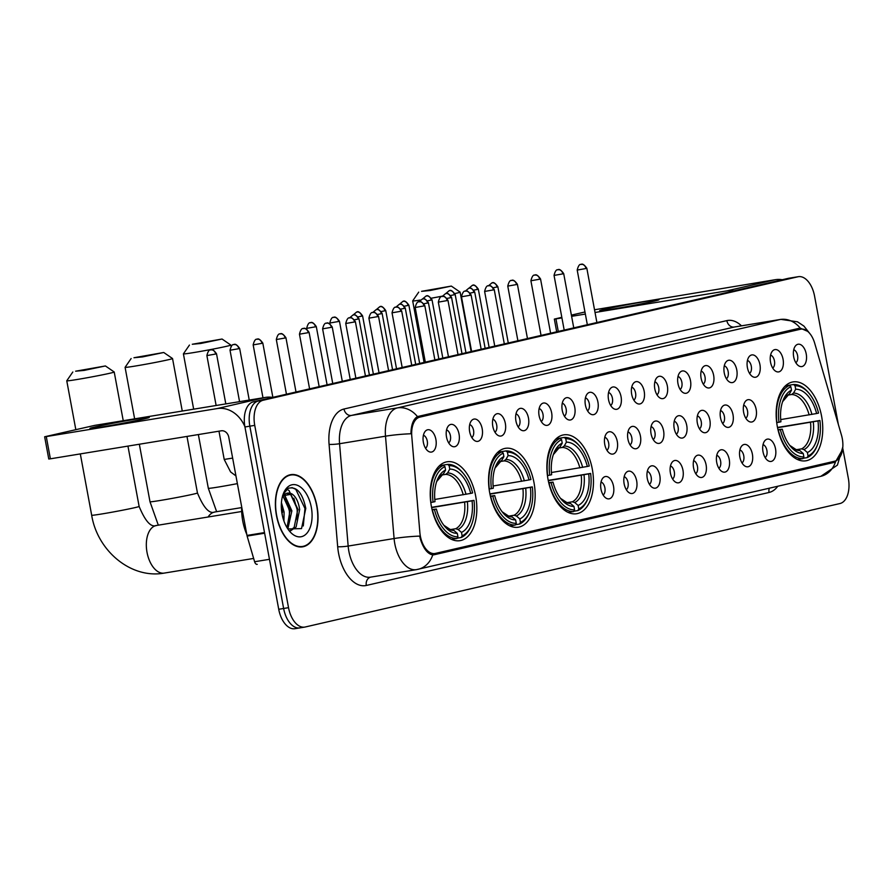 <?xml version="1.0" encoding="UTF-8"?>
<svg xmlns="http://www.w3.org/2000/svg" width="893" height="893" viewBox="0 0 893 893"><rect width="100%" height="100%" fill="white"/><g stroke="black" fill="none" stroke-linecap="round" stroke-linejoin="round"><path stroke-width="1.34" d="M592.316 469.182A39.962 22.693 80.7 0 0 563.717 434.858A39.962 22.693 80.7 0 0 548.034 479.407A39.962 22.693 80.7 0 0 576.644 513.732A39.962 22.693 80.7 0 0 592.316 469.182M534.003 482.655A39.962 22.693 80.7 0 0 505.393 448.331A39.962 22.693 80.7 0 0 489.71 492.88A39.962 22.693 80.7 0 0 518.32 527.205A39.962 22.693 80.7 0 0 534.003 482.655M475.679 496.117A39.962 22.693 80.7 0 0 447.069 461.793A39.962 22.693 80.7 0 0 431.386 506.342A39.962 22.693 80.7 0 0 459.995 540.667A39.962 22.693 80.7 0 0 475.679 496.117M821.593 416.238A39.962 22.693 80.7 0 0 792.995 381.925A39.962 22.693 80.7 0 0 777.312 426.474A39.962 22.693 80.7 0 0 805.921 460.799A39.962 22.693 80.7 0 0 821.593 416.238M770.536 362.19A11.308 6.418 -99.3 0 1 772.523 351.016A11.308 6.418 -99.3 0 1 783.072 359.299A11.308 6.418 -99.3 0 1 775.85 371.332A11.308 6.418 -99.3 0 1 770.536 362.19M772.713 368.072A6.787 3.851 80.7 0 0 774.443 360.884A6.787 3.851 80.7 0 0 770.581 355.113M747.396 367.536A11.308 6.418 -99.3 0 1 749.372 356.363A11.308 6.418 -99.3 0 1 759.932 364.645A11.308 6.418 -99.3 0 1 752.699 376.679A11.308 6.418 -99.3 0 1 747.396 367.536M749.562 373.419A6.787 3.851 80.7 0 0 751.292 366.23A6.787 3.851 80.7 0 0 747.441 360.459M724.245 372.883A11.308 6.418 -99.3 0 1 726.232 361.698A11.308 6.418 -99.3 0 1 736.781 369.992A11.308 6.418 -99.3 0 1 729.559 382.025A11.308 6.418 -99.3 0 1 724.245 372.883M726.422 378.755A6.787 3.851 80.7 0 0 728.152 371.566A6.787 3.851 80.7 0 0 724.29 365.806M701.105 378.23A11.308 6.418 -99.3 0 1 703.081 367.045A11.308 6.418 -99.3 0 1 713.641 375.328A11.308 6.418 -99.3 0 1 706.419 387.372A11.308 6.418 -99.3 0 1 701.105 378.23M703.271 384.102A6.787 3.851 80.7 0 0 705.012 376.913A6.787 3.851 80.7 0 0 701.15 371.142M677.966 383.566A11.308 6.418 -99.3 0 1 679.941 372.392A11.308 6.418 -99.3 0 1 690.49 380.675A11.308 6.418 -99.3 0 1 683.268 392.708A11.308 6.418 -99.3 0 1 677.966 383.566M680.131 389.448A6.787 3.851 80.7 0 0 681.861 382.26A6.787 3.851 80.7 0 0 677.999 376.489M654.815 388.913A11.308 6.418 -99.3 0 1 656.79 377.739A11.308 6.418 -99.3 0 1 667.35 386.022A11.308 6.418 -99.3 0 1 660.128 398.055A11.308 6.418 -99.3 0 1 654.815 388.913M656.98 394.795A6.787 3.851 80.7 0 0 658.721 387.607A6.787 3.851 80.7 0 0 654.859 381.836M631.675 394.26A11.308 6.418 -99.3 0 1 633.65 383.086A11.308 6.418 -99.3 0 1 644.199 391.368A11.308 6.418 -99.3 0 1 636.977 403.402A11.308 6.418 -99.3 0 1 631.675 394.26M633.84 400.131A6.787 3.851 80.7 0 0 635.57 392.942A6.787 3.851 80.7 0 0 631.719 387.182M608.524 399.606A11.308 6.418 -99.3 0 1 610.499 388.422A11.308 6.418 -99.3 0 1 621.059 396.704A11.308 6.418 -99.3 0 1 613.837 408.748A11.308 6.418 -99.3 0 1 608.524 399.606M610.689 405.478A6.787 3.851 80.7 0 0 612.431 398.289A6.787 3.851 80.7 0 0 608.568 392.518M585.384 404.942A11.308 6.418 -99.3 0 1 587.36 393.768A11.308 6.418 -99.3 0 1 597.919 402.051A11.308 6.418 -99.3 0 1 590.686 414.095A11.308 6.418 -99.3 0 1 585.384 404.942M587.549 410.825A6.787 3.851 80.7 0 0 589.28 403.636A6.787 3.851 80.7 0 0 585.428 397.865M562.233 410.289A11.308 6.418 -99.3 0 1 564.209 399.115A11.308 6.418 -99.3 0 1 574.768 407.398A11.308 6.418 -99.3 0 1 567.546 419.431A11.308 6.418 -99.3 0 1 562.233 410.289M564.398 416.171A6.787 3.851 80.7 0 0 566.14 408.983A6.787 3.851 80.7 0 0 562.277 403.212M539.093 415.636A11.308 6.418 -99.3 0 1 541.069 404.462A11.308 6.418 -99.3 0 1 551.628 412.745A11.308 6.418 -99.3 0 1 544.395 424.778A11.308 6.418 -99.3 0 1 539.093 415.636M541.258 421.507A6.787 3.851 80.7 0 0 542.989 414.319A6.787 3.851 80.7 0 0 539.138 408.559M515.942 420.983A11.308 6.418 -99.3 0 1 517.929 409.798A11.308 6.418 -99.3 0 1 528.477 418.08A11.308 6.418 -99.3 0 1 521.255 430.125A11.308 6.418 -99.3 0 1 515.942 420.983M518.107 426.854A6.787 3.851 80.7 0 0 519.849 419.665A6.787 3.851 80.7 0 0 515.987 413.894M492.802 426.318A11.308 6.418 -99.3 0 1 494.778 415.145A11.308 6.418 -99.3 0 1 505.338 423.427A11.308 6.418 -99.3 0 1 498.104 435.471A11.308 6.418 -99.3 0 1 492.802 426.318M494.968 432.201A6.787 3.851 80.7 0 0 496.698 425.012A6.787 3.851 80.7 0 0 492.847 419.241M469.651 431.665A11.308 6.418 -99.3 0 1 471.638 420.491A11.308 6.418 -99.3 0 1 482.187 428.774A11.308 6.418 -99.3 0 1 474.964 440.807A11.308 6.418 -99.3 0 1 469.651 431.665M471.828 437.548A6.787 3.851 80.7 0 0 473.558 430.359A6.787 3.851 80.7 0 0 469.696 424.588M446.511 437.012A11.308 6.418 -99.3 0 1 448.487 425.838A11.308 6.418 -99.3 0 1 459.047 434.121A11.308 6.418 -99.3 0 1 451.825 446.154A11.308 6.418 -99.3 0 1 446.511 437.012M448.677 442.895A6.787 3.851 80.7 0 0 450.418 435.706A6.787 3.851 80.7 0 0 446.556 429.935M423.371 442.359A11.308 6.418 -99.3 0 1 425.347 431.174A11.308 6.418 -99.3 0 1 435.896 439.468A11.308 6.418 -99.3 0 1 428.673 451.501A11.308 6.418 -99.3 0 1 423.371 442.359M425.537 448.23A6.787 3.851 80.7 0 0 427.267 441.042A6.787 3.851 80.7 0 0 423.405 435.282M793.687 356.854A11.308 6.418 -99.3 0 1 795.663 345.669A11.308 6.418 -99.3 0 1 806.223 353.952A11.308 6.418 -99.3 0 1 798.989 365.996A11.308 6.418 -99.3 0 1 793.687 356.854M795.853 362.725A6.787 3.851 80.7 0 0 797.583 355.537A6.787 3.851 80.7 0 0 793.732 349.766M743.623 412.298A11.308 6.418 -99.3 0 1 745.599 401.124A11.308 6.418 -99.3 0 1 756.159 409.407A11.308 6.418 -99.3 0 1 748.937 421.44A11.308 6.418 -99.3 0 1 743.623 412.298M745.789 418.181A6.787 3.851 80.7 0 0 747.53 410.992A6.787 3.851 80.7 0 0 743.668 405.221M720.484 417.645A11.308 6.418 -99.3 0 1 722.459 406.471A11.308 6.418 -99.3 0 1 733.008 414.754A11.308 6.418 -99.3 0 1 725.786 426.787A11.308 6.418 -99.3 0 1 720.484 417.645M722.649 423.528A6.787 3.851 80.7 0 0 724.379 416.339A6.787 3.851 80.7 0 0 720.528 410.568M697.333 422.992A11.308 6.418 -99.3 0 1 699.308 411.807A11.308 6.418 -99.3 0 1 709.868 420.101A11.308 6.418 -99.3 0 1 702.646 432.134A11.308 6.418 -99.3 0 1 697.333 422.992M699.498 428.863A6.787 3.851 80.7 0 0 701.239 421.675A6.787 3.851 80.7 0 0 697.377 415.915M674.193 428.339A11.308 6.418 -99.3 0 1 676.168 417.154A11.308 6.418 -99.3 0 1 686.728 425.436A11.308 6.418 -99.3 0 1 679.495 437.481A11.308 6.418 -99.3 0 1 674.193 428.339M676.358 434.21A6.787 3.851 80.7 0 0 678.088 427.021A6.787 3.851 80.7 0 0 674.237 421.25M651.042 433.674A11.308 6.418 -99.3 0 1 653.017 422.501A11.308 6.418 -99.3 0 1 663.577 430.783A11.308 6.418 -99.3 0 1 656.355 442.816A11.308 6.418 -99.3 0 1 651.042 433.674M653.207 439.557A6.787 3.851 80.7 0 0 654.949 432.368A6.787 3.851 80.7 0 0 651.086 426.597M627.902 439.021A11.308 6.418 -99.3 0 1 629.878 427.847A11.308 6.418 -99.3 0 1 640.437 436.13A11.308 6.418 -99.3 0 1 633.204 448.163A11.308 6.418 -99.3 0 1 627.902 439.021M630.067 444.904A6.787 3.851 80.7 0 0 631.798 437.715A6.787 3.851 80.7 0 0 627.946 431.944M604.751 444.368A11.308 6.418 -99.3 0 1 606.738 433.194A11.308 6.418 -99.3 0 1 617.286 441.477A11.308 6.418 -99.3 0 1 610.064 453.51A11.308 6.418 -99.3 0 1 604.751 444.368M606.916 450.239A6.787 3.851 80.7 0 0 608.658 443.051A6.787 3.851 80.7 0 0 604.795 437.291M763.002 451.724A11.308 6.418 -99.3 0 1 764.977 440.539A11.308 6.418 -99.3 0 1 775.526 448.833A11.308 6.418 -99.3 0 1 768.304 460.866A11.308 6.418 -99.3 0 1 763.002 451.724M765.167 457.596A6.787 3.851 80.7 0 0 766.897 450.407A6.787 3.851 80.7 0 0 763.046 444.647M739.85 457.071A11.308 6.418 -99.3 0 1 741.826 445.886A11.308 6.418 -99.3 0 1 752.386 454.169A11.308 6.418 -99.3 0 1 745.164 466.213A11.308 6.418 -99.3 0 1 739.85 457.071M742.016 462.942A6.787 3.851 80.7 0 0 743.757 455.754A6.787 3.851 80.7 0 0 739.895 449.983M716.711 462.407A11.308 6.418 -99.3 0 1 718.686 451.233A11.308 6.418 -99.3 0 1 729.246 459.515A11.308 6.418 -99.3 0 1 722.013 471.549A11.308 6.418 -99.3 0 1 716.711 462.407M718.876 468.289A6.787 3.851 80.7 0 0 720.606 461.101A6.787 3.851 80.7 0 0 716.755 455.33M693.56 467.753A11.308 6.418 -99.3 0 1 695.547 456.58A11.308 6.418 -99.3 0 1 706.095 464.862A11.308 6.418 -99.3 0 1 698.873 476.895A11.308 6.418 -99.3 0 1 693.56 467.753M695.725 473.636A6.787 3.851 80.7 0 0 697.466 466.447A6.787 3.851 80.7 0 0 693.604 460.676M670.42 473.1A11.308 6.418 -99.3 0 1 672.396 461.915A11.308 6.418 -99.3 0 1 682.955 470.209A11.308 6.418 -99.3 0 1 675.722 482.242A11.308 6.418 -99.3 0 1 670.42 473.1M672.585 478.972A6.787 3.851 80.7 0 0 674.315 471.783A6.787 3.851 80.7 0 0 670.464 466.023M647.269 478.447A11.308 6.418 -99.3 0 1 649.256 467.262A11.308 6.418 -99.3 0 1 659.804 475.545A11.308 6.418 -99.3 0 1 652.582 487.589A11.308 6.418 -99.3 0 1 647.269 478.447M649.445 484.319A6.787 3.851 80.7 0 0 651.176 477.13A6.787 3.851 80.7 0 0 647.313 471.359M624.129 483.783A11.308 6.418 -99.3 0 1 626.105 472.609A11.308 6.418 -99.3 0 1 636.664 480.892A11.308 6.418 -99.3 0 1 629.442 492.925A11.308 6.418 -99.3 0 1 624.129 483.783M626.294 489.665A6.787 3.851 80.7 0 0 628.025 482.477A6.787 3.851 80.7 0 0 624.174 476.706M600.978 489.13A11.308 6.418 -99.3 0 1 602.965 477.956A11.308 6.418 -99.3 0 1 613.513 486.238A11.308 6.418 -99.3 0 1 606.291 498.272A11.308 6.418 -99.3 0 1 600.978 489.13M603.155 495.012A6.787 3.851 80.7 0 0 604.885 487.824A6.787 3.851 80.7 0 0 601.022 482.053M841.474 435.159A20.36 11.564 -99.3 0 1 842.289 438.586A20.36 11.564 -99.3 0 1 834.721 461.201L435.326 553.426A20.36 11.564 -99.3 0 1 434.913 553.504A20.36 11.564 -99.3 0 1 419.866 532.507L411.773 436.231A20.36 11.564 -99.3 0 1 419.822 417.131L800.508 329.227A20.36 11.564 -99.3 0 1 800.921 329.149A20.36 11.564 -99.3 0 1 814.684 343.202L841.474 435.159M316.959 506.052A36.568 20.762 80.7 0 0 290.783 474.652A36.568 20.762 80.7 0 0 276.439 515.417A36.568 20.762 80.7 0 0 302.615 546.829A36.568 20.762 80.7 0 0 316.959 506.052M842.557 449.503L835.491 461.882L833.738 462.507L433.942 554.81M830.557 462.161L827.376 463.556L432.167 554.81M433.54 554.866L432.759 554.877C427.613 553.939 423.483 548.67 420.38 539.071L419.632 536.101A26.388 2.98 175.2 0 0 394.092 538.535L385.497 436.186A30.161 17.123 -99.3 0 1 397.418 407.9L780.27 319.493A26.388 21.711 77 0 1 800.295 328.189L807.585 331.303M838.337 424.365L814.561 296.108A22.615 12.848 80.7 0 0 798.375 276.685L793.475 277.477A22.615 12.848 80.7 0 0 793.006 277.578L258.256 401.046A22.615 12.848 80.7 0 0 249.839 426.173L283.628 608.479A22.615 12.848 80.7 0 0 299.814 627.902A22.615 12.848 80.7 0 0 300.282 627.812M417.444 416.584A26.388 21.711 -103 0 0 397.418 407.9L351.485 415.424A30.161 17.123 80.7 0 0 339.563 443.721L385.497 436.186A26.388 2.98 175.2 0 1 410.936 433.764C411.104 424.845 413.269 419.118 417.444 416.584L798.889 328.367M798.375 276.685A22.615 12.848 80.7 0 0 797.907 276.774L263.156 400.243A22.615 12.848 80.7 0 0 254.739 425.369L288.528 607.675A22.615 12.848 80.7 0 0 304.714 627.098A22.615 12.848 80.7 0 0 305.183 627.009L839.933 503.54A22.615 12.848 80.7 0 0 848.35 478.414L842.825 448.576M788.575 278.281A22.615 12.848 80.7 0 0 788.106 278.382L253.355 401.85A22.615 12.848 80.7 0 0 244.939 426.977L278.728 609.283A22.615 12.848 80.7 0 0 294.913 628.705L299.814 627.902A22.615 12.848 80.7 0 1 283.628 608.479L249.839 426.173A22.615 12.848 80.7 0 1 258.256 401.046L793.006 277.578A22.615 12.848 80.7 0 1 793.475 277.477L788.575 278.281M604.807 309.257A30.161 0.904 169.5 0 1 638.718 302.627A30.161 0.904 169.5 0 1 658.934 299.802A30.161 0.904 169.5 0 1 653.81 301.231A30.161 0.904 169.5 0 1 621.394 307.594A30.161 0.904 169.5 0 1 599.705 310.775A30.161 0.904 169.5 0 1 604.807 309.257M782.257 279.732A30.161 24.814 -103 0 0 775.303 279.688L594.526 309.771M733.789 290.917A30.161 24.814 -103 0 0 726.846 290.884L595.028 312.483M556.696 331.805L554.341 319.091L561.82 317.328M571.386 315.117L584.971 311.981M554.341 319.091L555.959 318.89L558.281 331.448M585.35 314.068L571.609 316.323M561.931 317.908L555.959 318.89M276.64 515.361A36.189 20.55 80.7 0 0 302.548 546.449A36.189 20.55 80.7 0 0 316.747 506.108A36.189 20.55 80.7 0 0 290.85 475.02A36.189 20.55 80.7 0 0 276.64 515.361M241.679 506.844A37.696 21.41 80.7 0 0 242.74 520.976A37.696 21.41 80.7 0 0 246.792 534.416M281.429 502.625L284.097 512.102L283.918 520.987M281.373 508.229L282.389 515.629M283.874 495.057L284.979 495.771L291.877 510.829L287.836 528.924M282.981 496.05L289.935 511.142L287.033 527.651M282.523 495.816L292.19 494.097A18.853 10.705 80.7 0 0 287.524 493.137A18.853 10.705 80.7 0 0 282.322 496.988M292.19 494.097C296.063 496.91 298.552 502.056 299.657 509.557L296.108 527.015L290.504 530.844M286.787 493.304L290.817 494.822L297.715 509.87L294.165 527.328L290.169 530.665M287.859 528.957L301.533 528.6L305.786 508.418C302.504 492.769 296.621 486.071 288.16 488.326L283.148 494.309M311.322 507.358A26.388 14.991 80.7 0 0 298.318 485.703A26.388 14.991 80.7 0 0 283.405 493.55A26.388 14.991 80.7 0 0 282.076 514.111A26.388 14.991 80.7 0 0 289.589 531.257A26.388 14.991 80.7 0 0 306.667 533.489A26.388 14.991 80.7 0 0 311.322 507.358M291.966 487.578L295.806 489.364L304.959 508.485L303.285 525.966M293.853 498.249L297.179 509.769L297.224 520.262M286.073 499.533L289.399 511.042L289.455 521.534M286.865 489.219L288.997 490.469L298.173 509.791M284.22 494.744L290.404 511.064M281.306 506.052L282.623 512.348M421.563 291.33L430.035 290.526L451.333 286.084L421.563 291.33M471.147 351.563L460.129 292.134A24.133 0.726 169.5 0 1 460.129 292.134A24.133 0.726 169.5 0 1 456.01 293.317A24.133 0.726 169.5 0 1 454.894 293.574M442.359 296.141A24.133 0.726 169.5 0 1 431.386 298.184M420.29 300.059A24.133 0.726 169.5 0 1 412.689 300.93A24.133 0.726 169.5 0 1 412.689 300.896L418.728 292.123M785.416 385.843L793.542 384.503L795.038 385.798A35.887 20.383 80.7 0 1 809.125 393.445A35.887 20.383 80.7 0 1 818.546 413.079L816.615 413.526A32.427 18.407 80.7 0 0 795.674 389.225L793.531 393.065L791.566 394.516L788.486 395.019M780.716 419.587L816.615 413.526M777.502 427.446L819.919 420.491A35.887 20.383 80.7 0 1 817.53 444.725L817.062 445.908A37.394 21.242 80.7 0 1 807.093 457.64L803.097 458.299M778.305 430.024A37.394 21.242 80.7 0 0 802.919 458.611L803.867 456.915A35.887 20.383 80.7 0 1 780.37 429.633L778.071 430.058M797.482 459.504L802.919 458.611M776.709 422.646L778.986 422.222A35.887 20.383 80.7 0 1 790.863 386.758L789.367 385.475A37.394 21.242 80.7 0 0 776.932 422.612M789.367 385.475L785.07 386.178M809.125 393.445L808.31 392.474A37.394 21.242 80.7 0 0 793.542 384.503M780.37 429.633L782.301 429.187A32.427 18.407 80.7 0 0 790.718 446.578A32.427 18.407 80.7 0 0 803.231 453.488L803.867 456.915M790.863 386.758L791.499 390.185A32.427 18.407 80.7 0 0 783.128 400.243A32.427 18.407 80.7 0 0 780.928 421.775L778.986 422.222M795.674 389.225L795.038 385.798M803.231 453.488L799.827 450.552L797.46 449.815M777.993 429.723L782.301 429.187M787.392 395.476L789.345 394.036L791.499 390.185M807.093 457.64L808.042 455.955A35.887 20.383 80.7 0 0 817.53 444.725M808.042 455.955L807.406 452.528A32.427 18.407 80.7 0 0 817.988 420.938L819.919 420.491M796.679 449.659L801.635 448.855L804.001 449.592L807.406 452.528M817.988 420.938L777.557 427.736M192.285 344.263L200.758 343.47L222.056 339.027L192.285 344.263M222.056 339.027L230.84 345.055A24.133 0.726 169.5 0 1 230.863 345.078A24.133 0.726 169.5 0 1 226.733 346.261A24.133 0.726 169.5 0 1 200.199 351.462A24.133 0.726 169.5 0 1 183.411 353.862A24.133 0.726 169.5 0 1 183.411 353.84L189.45 345.066M556.138 438.776L564.264 437.447L565.76 438.731A35.887 20.383 80.7 0 1 579.847 446.377A35.887 20.383 80.7 0 1 589.268 466.023L587.337 466.47A32.427 18.407 80.7 0 0 566.396 442.169L564.253 446.009L562.289 447.46L559.208 447.962M551.439 472.52L587.337 466.47M548.224 480.389L590.641 473.435A35.887 20.383 80.7 0 1 588.253 497.669L587.784 498.852A37.394 21.242 80.7 0 1 577.816 510.584L573.819 511.243M549.028 482.968A37.394 21.242 80.7 0 0 573.641 511.555L574.59 509.858A35.887 20.383 80.7 0 1 551.093 482.566L548.793 483.001M568.205 512.437L573.641 511.555M547.431 475.589L549.72 475.154A35.887 20.383 80.7 0 1 561.585 439.702L560.09 438.407A37.394 21.242 80.7 0 0 547.655 475.556M560.09 438.407L555.792 439.11M579.847 446.377L579.032 445.406A37.394 21.242 80.7 0 0 564.264 437.447M551.093 482.566L553.024 482.12A32.427 18.407 80.7 0 0 561.44 499.511A32.427 18.407 80.7 0 0 573.953 506.431L574.59 509.858M561.585 439.702L562.222 443.129A32.427 18.407 80.7 0 0 553.85 453.186A32.427 18.407 80.7 0 0 551.651 474.708L549.72 475.154M566.396 442.169L565.76 438.731M573.953 506.431L570.549 503.496L568.182 502.759M548.715 482.655L553.024 482.12M558.114 448.42L560.067 446.969L562.222 443.129M577.816 510.584L578.764 508.898A35.887 20.383 80.7 0 0 588.253 497.669M578.764 508.898L578.128 505.46A32.427 18.407 80.7 0 0 588.71 473.882L590.641 473.435M567.401 502.603L572.357 501.788L574.724 502.536L578.128 505.46M588.71 473.882L548.28 480.68M133.961 357.736L142.433 356.932L163.743 352.489L133.961 357.736M182.261 411.037L172.539 358.539A24.133 0.726 169.5 0 1 172.539 358.539A24.133 0.726 169.5 0 1 168.409 359.723A24.133 0.726 169.5 0 1 141.875 364.924A24.133 0.726 169.5 0 1 125.087 367.336A24.133 0.726 169.5 0 1 125.098 367.313L131.126 358.528M497.814 452.249L505.94 450.909L507.447 452.204A35.887 20.383 80.7 0 1 521.523 459.85A35.887 20.383 80.7 0 1 530.944 479.496L529.013 479.943A32.427 18.407 80.7 0 0 508.084 455.631L505.929 459.471L503.965 460.922L500.884 461.424M493.115 485.993L529.013 479.943M489.9 493.862L532.317 486.908A35.887 20.383 80.7 0 1 529.929 511.131L529.471 512.314A37.394 21.242 80.7 0 1 519.503 524.057L515.495 524.704M490.704 496.43A37.394 21.242 80.7 0 0 515.317 525.017L516.266 523.32A35.887 20.383 80.7 0 1 492.769 496.039L490.48 496.463M509.881 525.91L515.317 525.017M489.118 489.051L491.396 488.627A35.887 20.383 80.7 0 1 503.261 453.164L501.766 451.88A37.394 21.242 80.7 0 0 489.331 489.018M501.766 451.88L497.468 452.584M521.523 459.85L520.708 458.879A37.394 21.242 80.7 0 0 505.94 450.909M492.769 496.039L494.7 495.593A32.427 18.407 80.7 0 0 503.116 512.984A32.427 18.407 80.7 0 0 515.629 519.893L516.266 523.32M503.261 453.164L503.898 456.602A32.427 18.407 80.7 0 0 495.526 466.659A32.427 18.407 80.7 0 0 493.327 488.181L491.396 488.627M508.084 455.631L507.447 452.204M515.629 519.893L512.225 516.969L509.858 516.221M490.391 496.128L494.7 495.593M499.79 461.893L501.754 460.442L503.898 456.602M519.503 524.057L520.452 522.36A35.887 20.383 80.7 0 0 529.929 511.131M520.452 522.36L519.815 518.933A32.427 18.407 80.7 0 0 530.386 487.355L532.317 486.908M509.077 516.076L514.033 515.261L516.4 515.998L519.815 518.933M530.386 487.355L489.956 494.142M75.637 371.198L84.109 370.405L105.419 365.951L75.637 371.198M123.245 420.715L114.215 372.001A24.133 0.726 169.5 0 1 114.215 372.001A24.133 0.726 169.5 0 1 110.085 373.196A24.133 0.726 169.5 0 1 83.551 378.398A24.133 0.726 169.5 0 1 66.763 380.798A24.133 0.726 169.5 0 1 66.774 380.775L72.813 372.001M439.49 465.711L447.616 464.382L449.123 465.666A35.887 20.383 80.7 0 1 463.21 473.312A35.887 20.383 80.7 0 1 472.62 492.958L470.689 493.405A32.427 18.407 80.7 0 0 449.759 469.104L447.605 472.944L445.64 474.395L442.56 474.897M434.791 499.455L470.689 493.405M431.576 507.324L473.993 500.37A35.887 20.383 80.7 0 1 471.616 524.604L471.147 525.776A37.394 21.242 80.7 0 1 461.179 537.519L457.171 538.178M432.379 509.892A37.394 21.242 80.7 0 0 456.993 538.479L457.942 536.793A35.887 20.383 80.7 0 1 434.444 509.501L432.156 509.936M451.568 539.372L456.993 538.479M430.794 502.525L433.072 502.089A35.887 20.383 80.7 0 1 444.948 466.637L443.441 465.342A37.394 21.242 80.7 0 0 431.006 502.491M443.441 465.342L439.144 466.046M463.21 473.312L462.384 472.341A37.394 21.242 80.7 0 0 447.616 464.382M434.444 509.501L436.376 509.055A32.427 18.407 80.7 0 0 444.792 526.446A32.427 18.407 80.7 0 0 457.305 533.367L457.942 536.793M444.948 466.637L445.574 470.064A32.427 18.407 80.7 0 0 437.202 480.121A32.427 18.407 80.7 0 0 435.003 501.643L433.072 502.089M449.759 469.104L449.123 465.666M457.305 533.367L453.901 530.431L451.534 529.694M432.078 509.59L436.376 509.055M441.466 475.355L443.43 473.904L445.574 470.064M461.179 537.519L462.127 535.822A35.887 20.383 80.7 0 0 471.616 524.604M462.127 535.822L461.491 532.395A32.427 18.407 80.7 0 0 472.062 500.817L473.993 500.37M450.753 529.538L455.709 528.723L458.087 529.471L461.491 532.395M472.062 500.817L431.643 507.615M95.127 426.943A30.161 0.904 169.5 0 1 129.027 420.313A30.161 0.904 169.5 0 1 149.243 417.489A30.161 0.904 169.5 0 1 144.119 418.917A30.161 0.904 169.5 0 1 111.703 425.291A30.161 0.904 169.5 0 1 90.014 428.461A30.161 0.904 169.5 0 1 95.127 426.943M272.566 397.418A30.161 24.814 -103 0 0 265.612 397.385L94.725 425.381L44.65 436.777L46.269 436.577L50.388 458.812L221.274 430.806A7.535 6.206 77 0 1 228.775 437.213L246.981 535.443L264.507 532.574M244.872 426.62A30.161 24.814 -103 0 0 217.155 408.57L46.269 436.577M50.388 458.812L48.769 459.013L44.65 436.777M257.162 564.343L257.229 564.331A3.773 2.143 -99.3 0 1 257.162 564.343A3.773 2.143 -99.3 0 1 254.605 561.742L247.127 536.079A3.773 2.143 -99.3 0 1 246.981 535.443M800.508 329.227L782.022 332.263M419.822 417.131L415.747 417.801M833.738 462.507L827.376 463.556M777.557 475.054A24.133 13.696 80.7 0 0 778.216 474.25M826.159 463.177A24.133 13.696 -99.3 0 1 825.824 463.913M777.781 486.25A37.696 21.41 -99.3 0 1 769.052 492.467L366.309 585.462A7.535 6.206 77 0 1 370.617 577.146M366.309 585.462A37.696 21.41 -99.3 0 1 338.559 553.236A37.696 21.41 -99.3 0 1 337.677 546.728L329.082 444.39A37.696 21.41 -99.3 0 1 343.984 409.016L726.835 320.62A37.696 21.41 -99.3 0 1 741.491 325.833M348.862 551.26A30.161 17.123 80.7 0 0 370.45 577.168L416.384 569.645A30.161 17.123 -99.3 0 1 394.795 543.737A30.161 17.123 -99.3 0 1 394.092 538.535L348.158 546.058A30.161 17.123 80.7 0 0 348.862 551.26M416.998 569.522A30.161 17.123 -99.3 0 1 416.384 569.645L820.868 476.304A26.388 21.711 -103 0 0 835.491 461.882M432.759 554.877A26.388 21.711 77 0 1 418.136 569.299M726.835 320.62A7.535 6.206 77 0 0 734.325 327.028L780.27 319.493A30.161 17.123 -99.3 0 1 780.884 319.37L734.95 326.905A30.161 17.123 80.7 0 0 734.325 327.028L351.485 415.424A7.535 6.206 77 0 1 343.984 409.016M791.924 329.975A24.133 13.696 -99.3 0 1 792.404 330.544M288.528 607.675L278.728 609.283M797.907 276.774L788.106 278.382M263.156 400.243L253.355 401.85M254.739 425.369L244.939 426.977M329.082 444.39A7.535 0.848 -4.8 0 0 339.563 443.721L348.158 546.058A7.535 0.848 -4.8 0 1 337.677 546.728M769.052 492.467A7.535 6.206 77 0 1 769.308 488.203M726.846 290.884L775.303 279.688M809.136 414.921A27.895 15.84 80.7 0 0 791.566 394.516M789.78 445.395A29 16.465 80.7 0 0 799.827 450.552M789.345 394.036A29 16.465 80.7 0 0 782.614 401.66L788.106 395.253M811.927 414.43A29 16.465 80.7 0 0 793.531 393.065M804.001 449.592A29 16.465 80.7 0 0 813.3 421.842M801.635 448.855A27.895 15.84 80.7 0 0 810.509 422.333M216.642 511.689L208.326 488.292A24.133 0.726 -10.5 0 0 237.382 483.626M579.858 467.865A27.895 15.84 80.7 0 0 562.289 447.46M560.503 498.339A29 16.465 80.7 0 0 570.549 503.496M560.067 446.969A29 16.465 80.7 0 0 553.336 454.604L558.828 448.197M582.649 467.374A29 16.465 80.7 0 0 564.253 446.009M574.724 502.536A29 16.465 80.7 0 0 584.022 474.775M572.357 501.788A27.895 15.84 80.7 0 0 581.231 475.277M158.318 525.162L150.002 501.766A24.133 0.726 -10.5 0 0 166.79 499.354A24.133 0.726 -10.5 0 0 193.323 494.153A24.133 0.726 -10.5 0 0 197.453 492.969C203.637 507.916 209.431 514.256 214.811 511.99A24.133 13.696 -99.3 0 0 214.32 512.091A24.133 13.696 -99.3 0 0 208.102 517.002M521.545 481.327A27.895 15.84 80.7 0 0 503.965 460.922M502.179 511.812A29 16.465 80.7 0 0 512.225 516.969M501.754 460.442A29 16.465 80.7 0 0 495.012 468.066M524.325 480.836A29 16.465 80.7 0 0 505.929 459.471M516.4 515.998A29 16.465 80.7 0 0 525.698 488.248M514.033 515.261A27.895 15.84 80.7 0 0 522.918 488.739M134.999 507.615A24.133 0.726 -10.5 0 0 139.129 506.431C145.313 521.389 151.107 527.73 156.487 525.464A24.133 13.696 -99.3 0 0 155.996 525.553A24.133 13.696 -99.3 0 0 147.021 552.354A24.133 13.696 -99.3 0 0 164.301 573.083C130.914 579.233 97.37 550.691 91.678 515.228A24.133 0.726 -10.5 0 0 108.466 512.828A24.133 0.726 -10.5 0 0 134.999 507.615M164.792 572.982A24.133 13.696 -99.3 0 1 164.301 573.083L253.645 558.438M463.221 494.8A27.895 15.84 80.7 0 0 445.64 474.395M443.854 525.274A29 16.465 80.7 0 0 453.901 530.431M443.43 473.904A29 16.465 80.7 0 0 436.688 481.539L442.18 475.121M466.001 494.298A29 16.465 80.7 0 0 447.605 472.944M458.087 529.471A29 16.465 80.7 0 0 467.374 501.71M455.709 528.723A27.895 15.84 80.7 0 0 464.594 502.212M477.476 289.41L478.324 289.165C473.491 282.255 472.14 286.218 472.743 285.224L472.397 285.291A4.9 4.03 -103 0 1 472.609 285.247A4.9 4.03 77 0 1 477.476 289.41L473.893 290.136M454.336 294.757L455.173 294.511C450.351 287.602 449 291.564 449.603 290.56L449.257 290.627A4.9 4.03 -103 0 1 449.458 290.593A4.9 4.03 77 0 1 454.336 294.757L450.742 295.483M431.196 300.093L432.033 299.858C427.2 292.949 425.849 296.911 426.452 295.907L426.106 295.974A4.9 4.03 -103 0 1 426.318 295.929A4.9 4.03 77 0 1 431.196 300.093L427.602 300.829M408.045 305.439L408.882 305.205C404.06 298.284 402.71 302.247 403.312 301.254L402.966 301.321A4.9 4.03 -103 0 1 403.167 301.276A4.9 4.03 77 0 1 408.045 305.439L404.462 306.176M384.905 310.786L385.743 310.541C380.909 303.631 379.57 307.594 380.161 306.6L379.815 306.667A4.9 4.03 -103 0 1 380.027 306.623A4.9 4.03 77 0 1 384.905 310.786L381.311 311.512M361.754 316.133L362.591 315.888C357.769 308.978 356.419 312.941 357.021 311.936L356.675 312.003A4.9 4.03 -103 0 1 356.887 311.97A4.9 4.03 77 0 1 361.754 316.133L358.171 316.859M338.614 321.48L339.452 321.234C334.618 314.325 333.279 318.288 333.87 317.283L333.524 317.35A4.9 4.03 -103 0 1 333.736 317.305A4.9 4.03 77 0 1 338.614 321.48L329.807 323.02L329.952 323.757M315.463 326.816L316.301 326.581C311.478 319.661 310.128 323.623 310.731 322.63L310.384 322.697A4.9 4.03 -103 0 1 310.597 322.652A4.9 4.03 77 0 1 315.463 326.816L306.667 328.367L306.801 329.104M497.021 286.988L497.859 286.742C493.036 279.833 491.686 283.795 492.289 282.791L491.943 282.858A4.9 4.03 -103 0 1 492.155 282.813A4.9 4.03 77 0 1 497.021 286.988L493.438 287.713M473.882 292.324L474.719 292.089C469.885 285.168 468.546 289.131 469.138 288.138L468.792 288.205A4.9 4.03 -103 0 1 469.004 288.16A4.9 4.03 77 0 1 473.882 292.324L470.287 293.06M450.731 297.67L451.568 297.425C446.746 290.515 445.395 294.478 445.998 293.484L445.652 293.551A4.9 4.03 -103 0 1 445.864 293.507A4.9 4.03 77 0 1 450.731 297.67L447.147 298.396M427.591 303.017L428.428 302.772C423.595 295.862 422.255 299.825 422.858 298.82L422.501 298.887A4.9 4.03 -103 0 1 422.713 298.854A4.9 4.03 77 0 1 427.591 303.017L423.996 303.743M404.44 308.364L405.277 308.118C400.455 301.209 399.104 305.172 399.707 304.167L399.361 304.234A4.9 4.03 -103 0 1 399.573 304.2A4.9 4.03 77 0 1 404.44 308.364L400.857 309.09M381.3 313.7L382.137 313.465C377.315 306.545 375.964 310.507 376.567 309.514L376.21 309.581A4.9 4.03 -103 0 1 376.422 309.536A4.9 4.03 77 0 1 381.3 313.7L377.706 314.436M358.149 319.047L358.997 318.812C354.164 311.891 352.813 315.854 353.416 314.861L353.07 314.928A4.9 4.03 -103 0 1 353.282 314.883A4.9 4.03 77 0 1 358.149 319.047L354.566 319.772M585.998 268.525L586.835 268.28C582.013 261.37 580.662 265.333 581.265 264.328L580.919 264.395A4.9 4.03 -103 0 1 581.131 264.361A4.9 4.03 77 0 1 585.998 268.525L577.202 270.066L587.337 324.739M217.155 408.57L265.612 397.385M264.629 533.21L247.127 536.079M254.605 561.742L269.463 559.308M562.858 273.872L563.695 273.626C558.862 266.717 557.522 270.679 558.125 269.675L557.768 269.742A4.9 4.03 -103 0 1 557.98 269.697A4.9 4.03 77 0 1 562.858 273.872L554.051 275.412L564.186 330.086M539.707 279.208L540.544 278.973C535.722 272.052 534.371 276.015 534.974 275.022L534.628 275.089A4.9 4.03 -103 0 1 534.84 275.044A4.9 4.03 77 0 1 539.707 279.208L530.911 280.759L541.046 335.422M516.567 284.554L517.404 284.32C512.582 277.399 511.231 281.362 511.834 280.369L511.477 280.435A4.9 4.03 -103 0 1 511.689 280.391A4.9 4.03 77 0 1 516.567 284.554L507.771 286.106L517.895 340.769M493.416 289.901L494.253 289.656C489.431 282.746 488.08 286.709 488.683 285.704L488.337 285.771A4.9 4.03 -103 0 1 488.549 285.738A4.9 4.03 77 0 1 493.416 289.901L484.62 291.442L494.755 346.116M470.276 295.248L471.113 295.003C466.291 288.093 464.94 292.056 465.543 291.051L465.197 291.118A4.9 4.03 -103 0 1 465.398 291.085A4.9 4.03 77 0 1 470.276 295.248L461.48 296.789L471.604 351.462M447.136 300.584L447.973 300.349C443.14 293.429 441.789 297.391 442.392 296.398L442.046 296.465A4.9 4.03 -103 0 1 442.258 296.42A4.9 4.03 77 0 1 447.136 300.584L438.329 302.135L448.465 356.798M423.985 305.931L424.822 305.696C420 298.775 418.65 302.738 419.252 301.745L418.906 301.812A4.9 4.03 -103 0 1 419.107 301.767A4.9 4.03 77 0 1 423.985 305.931L415.189 307.482L425.314 362.145M400.845 311.277L401.683 311.032C396.849 304.122 395.51 308.085 396.101 307.092L395.755 307.159A4.9 4.03 -103 0 1 395.967 307.114A4.9 4.03 77 0 1 400.845 311.277L392.038 312.818L402.174 367.492M377.694 316.624L378.532 316.379C373.709 309.469 372.359 313.432 372.961 312.427L372.615 312.494A4.9 4.03 -103 0 1 372.827 312.461A4.9 4.03 77 0 1 377.694 316.624L368.898 318.165L379.023 372.839M354.554 321.96L355.392 321.726C350.558 314.805 349.219 318.779 349.81 317.774L349.464 317.841A4.9 4.03 -103 0 1 349.676 317.796A4.9 4.03 77 0 1 354.554 321.96L345.747 323.512L355.883 378.174M331.403 327.307L332.241 327.072C327.418 320.152 326.068 324.114 326.671 323.121L326.325 323.188A4.9 4.03 -103 0 1 326.537 323.143A4.9 4.03 77 0 1 331.403 327.307L322.607 328.858L332.743 383.521M308.264 332.654L309.101 332.408C304.267 325.499 302.928 329.461 303.52 328.468L303.173 328.535A4.9 4.03 -103 0 1 303.386 328.49A4.9 4.03 77 0 1 308.264 332.654L299.456 334.194L309.592 388.868M285.113 338L285.95 337.755C281.128 330.845 279.777 334.808 280.38 333.803L280.034 333.87A4.9 4.03 -103 0 1 280.246 333.837A4.9 4.03 77 0 1 285.113 338L276.317 339.541L286.452 394.215M261.973 343.347L262.81 343.102C257.988 336.192 256.637 340.155 257.24 339.15L256.883 339.217A4.9 4.03 -103 0 1 257.095 339.173A4.9 4.03 77 0 1 261.973 343.347L253.166 344.888L262.977 397.809M238.822 348.683L239.659 348.449C234.837 341.528 233.486 345.491 234.089 344.497L233.743 344.564A4.9 4.03 -103 0 1 233.955 344.519A4.9 4.03 77 0 1 238.822 348.683L230.026 350.235L239.558 401.649M215.682 354.03L216.519 353.784C211.697 346.875 210.346 350.837 210.949 349.844L210.603 349.911A4.9 4.03 -103 0 1 210.804 349.866A4.9 4.03 77 0 1 215.682 354.03L206.886 355.581L216.128 405.489M218.975 431.174L224.21 459.449L232.638 458.087M800.921 329.149L782.235 332.207M434.913 553.504L430.437 554.24M810.487 334.406L803.912 326.079L797.505 321.815L780.884 319.37M842.825 446.913L837.422 465.108L820.868 476.304M304.714 627.098L299.814 627.902M774.153 475.188L773.773 475.924M299.613 546.929L302.548 546.449M287.914 475.5L290.85 475.02M424.086 362.435L412.689 300.93M789.769 445.384L795.942 449.492L797.895 449.782M451.333 286.084L460.118 292.111M208.326 488.292L198.358 434.556M193.658 409.173L183.411 353.862M560.491 498.327L566.664 502.435L568.618 502.726M231.064 346.216L230.863 345.078M150.002 501.766L139.341 444.234M134.631 418.85L125.087 367.336M502.167 511.789L508.34 515.897L510.294 516.187M495.001 468.088L500.504 461.659M197.453 492.969L186.972 436.42M241.657 507.592L214.811 511.99M163.743 352.489L172.516 358.517M91.678 515.228L80.314 453.901M75.805 429.555L66.763 380.798M443.843 525.263L450.016 529.37L451.981 529.661M139.129 506.431L127.945 446.098M241.679 511.499L156.487 525.464M105.419 365.951L114.204 371.99M478.324 289.165L489.118 347.41M468.981 288.16L472.397 285.291M455.173 294.511L465.967 352.757M445.841 293.507L449.257 290.627M432.033 299.858L442.828 358.104M422.69 298.854L426.106 295.974M408.882 305.205L419.677 363.451M399.551 304.2L402.966 301.321M385.743 310.541L396.537 368.798M376.399 309.536L379.815 306.667M362.591 315.888L373.386 374.134M353.26 314.883L356.675 312.003M339.452 321.234L350.246 379.48M329.807 323.02C331.772 314.928 334.406 318.053 333.524 317.35M316.301 326.581L327.095 384.827M306.667 328.367C308.621 320.263 311.255 323.4 310.384 322.697M497.859 286.742L508.284 342.99M488.527 285.738L491.943 282.858M474.719 292.089L485.145 348.337M465.376 291.085L468.792 288.205M451.568 297.425L461.994 353.673M442.236 296.42L445.652 293.551M428.428 302.772L438.854 359.019M419.085 301.767L422.501 298.887M405.277 308.118L415.703 364.366M395.945 307.114L399.361 304.234M382.137 313.465L392.563 369.713M372.794 312.461L376.21 309.581M358.997 318.812L369.412 375.049M349.654 317.808L353.07 314.928M586.835 268.28L596.892 322.529M577.202 270.066C579.155 261.973 581.789 265.098 580.919 264.395M563.695 273.626L573.752 327.876M554.051 275.412C556.015 267.32 558.65 270.445 557.768 269.742M540.544 278.973L550.601 333.223M530.911 280.759C532.864 272.655 535.499 275.792 534.628 275.089M517.404 284.32L527.462 338.559M507.771 286.106C509.724 278.002 512.359 281.128 511.477 280.435M494.253 289.656L504.311 343.905M484.62 291.442C486.573 283.349 489.208 286.474 488.337 285.771M471.113 295.003L481.171 349.252M461.48 296.789C463.434 288.696 466.068 291.821 465.197 291.118M447.973 300.349L458.02 354.599M438.329 302.135C440.282 294.031 442.928 297.168 442.046 296.465M424.822 305.696L434.88 359.935M415.189 307.482C417.143 299.378 419.777 302.515 418.906 301.812M401.683 311.032L411.729 365.282M392.038 312.818C394.003 304.725 396.637 307.851 395.755 307.159M378.532 316.379L388.589 370.628M368.898 318.165C370.852 310.072 373.486 313.197 372.615 312.494M355.392 321.726L365.438 375.975M345.747 323.512C347.712 315.408 350.346 318.544 349.464 317.841M332.241 327.072L342.298 381.311M322.607 328.858C324.561 320.754 327.195 323.891 326.325 323.188M309.101 332.408L319.158 386.658M299.456 334.194C301.421 326.101 304.055 329.227 303.173 328.535M285.95 337.755L296.007 392.005M276.317 339.541C278.27 331.448 280.904 334.574 280.034 333.87M262.81 343.102L272.867 397.352M253.166 344.888C255.13 336.795 257.764 339.92 256.883 339.217M239.659 348.449L249.236 400.064M230.026 350.235C231.979 342.131 234.613 345.267 233.743 344.564M224.21 459.449L230.595 471.939L235.942 475.902M216.519 353.784L225.806 403.904M206.886 355.581C208.839 347.477 211.474 350.603 210.603 349.911"/></g></svg>
